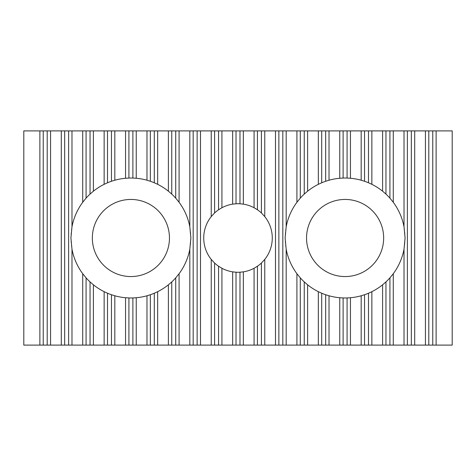<?xml version="1.0" encoding="UTF-8"?>
<svg xmlns="http://www.w3.org/2000/svg" width="476" height="476" viewBox="0 0 476 476"><rect width="100%" height="100%" fill="white"/><g stroke="black" fill="none" stroke-linecap="round" stroke-linejoin="round"><path stroke-width="0.36" stroke-dasharray="2.38 1.78" d="M169.456 238A38.556 38.556 0 0 1 130.9 276.556A38.556 38.556 0 0 1 92.344 238A38.556 38.556 0 0 1 130.9 199.444A38.556 38.556 0 0 1 169.456 238M190.876 238A59.976 59.976 0 0 1 130.9 297.976A59.976 59.976 0 0 1 70.924 238A59.976 59.976 0 0 1 130.9 178.024A59.976 59.976 0 0 1 190.876 238M383.656 238A38.556 38.556 0 0 1 345.1 276.556A38.556 38.556 0 0 1 306.544 238A38.556 38.556 0 0 1 345.1 199.444A38.556 38.556 0 0 1 383.656 238M405.076 238A59.976 59.976 0 0 1 345.1 297.976A59.976 59.976 0 0 1 285.124 238A59.976 59.976 0 0 1 345.1 178.024A59.976 59.976 0 0 1 405.076 238M203.728 238A34.272 34.272 0 0 0 238 272.272A34.272 34.272 0 0 0 272.272 238A34.272 34.272 0 0 0 238 203.728A34.272 34.272 0 0 0 203.728 238M23.8 130.9L23.8 345.1L452.2 345.1L452.2 130.9L23.8 130.9"/><path stroke-width="0.71" d="M169.456 238A38.556 38.556 0 0 1 130.9 276.556A38.556 38.556 0 0 1 92.344 238A38.556 38.556 0 0 1 130.9 199.444A38.556 38.556 0 0 1 169.456 238M68.621 345.1L68.621 130.9L71.983 130.9L71.983 226.784L70.924 238L71.983 249.216A59.976 59.976 0 0 0 82.717 273.718L86.079 277.853A59.976 59.976 0 0 0 90.041 281.905L93.403 284.809A59.976 59.976 0 0 0 104.137 291.675L107.499 293.222A59.976 59.976 0 0 0 111.461 294.739L114.823 295.78A59.976 59.976 0 0 0 125.557 297.738L128.919 297.946A59.976 59.976 0 0 0 132.881 297.946L136.243 297.738A59.976 59.976 0 0 0 146.977 295.78L150.339 294.739A59.976 59.976 0 0 0 154.301 293.222L157.663 291.675A59.976 59.976 0 0 0 168.397 284.809L171.759 281.905A59.976 59.976 0 0 0 175.721 277.853L179.083 273.718A59.976 59.976 0 0 0 189.817 249.216L189.817 345.1L23.8 345.1L23.8 130.9L39.877 130.9L39.877 345.1M71.983 226.784A59.976 59.976 0 0 1 82.717 202.282L86.079 198.147A59.976 59.976 0 0 1 90.041 194.095L90.041 130.9L93.403 130.9L93.403 191.191A59.976 59.976 0 0 1 104.137 184.325L107.499 182.778A59.976 59.976 0 0 1 111.461 181.261L111.461 130.9L125.557 130.9L125.557 178.262L128.919 178.054A59.976 59.976 0 0 1 132.881 178.054L132.881 130.9L146.977 130.9L146.977 180.22L150.339 181.261A59.976 59.976 0 0 1 154.301 182.778L154.301 130.9L168.397 130.9L168.397 191.191L171.759 194.095A59.976 59.976 0 0 1 175.721 198.147L175.721 130.9L189.817 130.9L189.817 226.784L190.876 238L189.817 249.216M383.656 238A38.556 38.556 0 0 1 345.1 276.556A38.556 38.556 0 0 1 306.544 238A38.556 38.556 0 0 1 345.1 199.444A38.556 38.556 0 0 1 383.656 238M282.821 345.1L282.821 130.9L286.183 130.9L286.183 226.784A59.976 59.976 0 0 1 296.917 202.282L300.279 198.147A59.976 59.976 0 0 1 304.241 194.095L304.241 130.9L307.603 130.9L307.603 191.191A59.976 59.976 0 0 1 318.337 184.325L321.699 182.778A59.976 59.976 0 0 1 325.661 181.261L325.661 130.9L329.023 130.9L329.023 180.22A59.976 59.976 0 0 1 339.757 178.262L343.119 178.054A59.976 59.976 0 0 1 347.081 178.054L347.081 130.9L350.443 130.9L350.443 178.262A59.976 59.976 0 0 1 361.177 180.22L364.539 181.261A59.976 59.976 0 0 1 368.501 182.778L368.501 130.9L371.863 130.9L371.863 184.325A59.976 59.976 0 0 1 382.597 191.191L385.959 194.095A59.976 59.976 0 0 1 389.921 198.147L389.921 130.9L393.283 130.9L393.283 202.282A59.976 59.976 0 0 1 404.017 226.784L405.076 238L404.017 249.216A59.976 59.976 0 0 1 393.283 273.718L393.283 345.1L200.503 345.1L200.503 130.9L211.237 130.9L211.237 216.592A34.272 34.272 0 0 0 211.237 259.408L211.237 345.1M286.183 226.784L285.124 238L286.183 249.216A59.976 59.976 0 0 0 296.917 273.718L300.279 277.853A59.976 59.976 0 0 0 304.241 281.905L307.603 284.809A59.976 59.976 0 0 0 318.337 291.675L321.699 293.222A59.976 59.976 0 0 0 325.661 294.739L329.023 295.78A59.976 59.976 0 0 0 339.757 297.738L343.119 297.946A59.976 59.976 0 0 0 347.081 297.946L350.443 297.738A59.976 59.976 0 0 0 361.177 295.78L364.539 294.739A59.976 59.976 0 0 0 368.501 293.222L371.863 291.675A59.976 59.976 0 0 0 382.597 284.809L385.959 281.905A59.976 59.976 0 0 0 389.921 277.853L393.283 273.718M211.237 259.408L214.599 263.044A34.272 34.272 0 0 0 218.561 266.227L221.923 268.268A34.272 34.272 0 0 0 232.657 271.855L236.019 272.212A34.272 34.272 0 0 0 239.981 272.212L243.343 271.855A34.272 34.272 0 0 0 254.077 268.268L257.439 266.227A34.272 34.272 0 0 0 261.401 263.044L264.763 259.408L264.763 345.1M264.763 216.592L261.401 212.956L261.401 130.9L264.763 130.9L264.763 216.592A34.272 34.272 0 0 1 264.763 259.408M71.983 249.216L71.983 345.1M82.717 273.718L82.717 345.1M90.041 130.9L82.717 130.9L82.717 202.282M82.717 130.9L71.983 130.9M86.079 130.9L86.079 198.147M86.079 277.853L86.079 345.1M90.041 281.905L90.041 345.1M93.403 191.191L90.041 194.095M93.403 284.809L93.403 345.1M104.137 291.675L104.137 345.1M111.461 130.9L104.137 130.9L104.137 184.325M104.137 130.9L93.403 130.9M107.499 130.9L107.499 182.778M107.499 293.222L107.499 345.1M111.461 294.739L111.461 345.1M114.823 130.9L114.823 180.22L111.461 181.261M114.823 295.78L114.823 345.1M125.557 297.738L125.557 345.1M125.557 178.262A59.976 59.976 0 0 0 114.823 180.22M132.881 130.9L128.919 130.9L128.919 178.054M128.919 130.9L125.557 130.9M128.919 297.946L128.919 345.1M132.881 297.946L132.881 345.1M136.243 130.9L136.243 178.262L132.881 178.054M136.243 297.738L136.243 345.1M146.977 295.78L146.977 345.1M146.977 180.22A59.976 59.976 0 0 0 136.243 178.262M154.301 130.9L150.339 130.9L150.339 181.261M150.339 130.9L146.977 130.9M150.339 294.739L150.339 345.1M154.301 293.222L154.301 345.1M157.663 130.9L157.663 184.325L154.301 182.778M157.663 291.675L157.663 345.1M168.397 284.809L168.397 345.1M168.397 191.191A59.976 59.976 0 0 0 157.663 184.325M175.721 130.9L171.759 130.9L171.759 194.095M171.759 130.9L168.397 130.9M171.759 281.905L171.759 345.1M175.721 277.853L175.721 345.1M179.083 130.9L179.083 202.282L175.721 198.147M179.083 273.718L179.083 345.1M189.817 226.784A59.976 59.976 0 0 0 179.083 202.282M200.503 345.1L197.141 345.1L197.141 130.9L193.179 130.9L193.179 345.1L189.817 345.1M193.179 130.9L189.817 130.9M286.183 249.216L286.183 345.1M296.917 273.718L296.917 345.1M304.241 130.9L296.917 130.9L296.917 202.282M296.917 130.9L286.183 130.9M300.279 130.9L300.279 198.147M300.279 277.853L300.279 345.1M304.241 281.905L304.241 345.1M307.603 191.191L304.241 194.095M307.603 284.809L307.603 345.1M318.337 291.675L318.337 345.1M325.661 130.9L318.337 130.9L318.337 184.325M318.337 130.9L307.603 130.9M321.699 130.9L321.699 182.778M321.699 293.222L321.699 345.1M325.661 294.739L325.661 345.1M329.023 180.22L325.661 181.261M329.023 295.78L329.023 345.1M339.757 297.738L339.757 345.1M347.081 130.9L339.757 130.9L339.757 178.262M339.757 130.9L329.023 130.9M343.119 130.9L343.119 178.054M343.119 297.946L343.119 345.1M347.081 297.946L347.081 345.1M350.443 178.262L347.081 178.054M350.443 297.738L350.443 345.1M361.177 295.78L361.177 345.1M368.501 130.9L361.177 130.9L361.177 180.22M361.177 130.9L350.443 130.9M364.539 130.9L364.539 181.261M364.539 294.739L364.539 345.1M368.501 293.222L368.501 345.1M371.863 184.325L368.501 182.778M371.863 291.675L371.863 345.1M382.597 284.809L382.597 345.1M389.921 130.9L382.597 130.9L382.597 191.191M382.597 130.9L371.863 130.9M385.959 130.9L385.959 194.095M385.959 281.905L385.959 345.1M389.921 277.853L389.921 345.1M393.283 202.282L389.921 198.147M404.017 249.216L404.017 345.1L393.283 345.1M428.799 345.1L428.799 130.9L432.761 130.9L432.761 345.1L411.341 345.1L411.341 130.9L404.017 130.9L404.017 226.784M404.017 130.9L393.283 130.9M407.379 130.9L407.379 345.1L404.017 345.1M211.237 216.592L214.599 212.956L214.599 130.9L211.237 130.9M214.599 263.044L214.599 345.1M218.561 266.227L218.561 345.1M214.599 130.9L218.561 130.9L218.561 209.773A34.272 34.272 0 0 0 214.599 212.956M218.561 130.9L221.923 130.9L221.923 207.732L218.561 209.773M221.923 268.268L221.923 345.1M232.657 271.855L232.657 345.1M221.923 207.732A34.272 34.272 0 0 1 232.657 204.144L236.019 203.787L236.019 130.9L232.657 130.9L232.657 204.144M232.657 130.9L221.923 130.9M236.019 272.212L236.019 345.1M239.981 272.212L239.981 345.1M236.019 130.9L239.981 130.9L239.981 203.787A34.272 34.272 0 0 0 236.019 203.787M239.981 130.9L243.343 130.9L243.343 204.144L239.981 203.787M243.343 271.855L243.343 345.1M254.077 268.268L254.077 345.1M243.343 204.144A34.272 34.272 0 0 1 254.077 207.732L257.439 209.773L257.439 130.9L254.077 130.9L254.077 207.732M254.077 130.9L243.343 130.9M257.439 266.227L257.439 345.1M261.401 263.044L261.401 345.1M261.401 212.956A34.272 34.272 0 0 0 257.439 209.773M261.401 130.9L257.439 130.9M282.821 130.9L275.497 130.9L275.497 345.1M275.497 130.9L264.763 130.9M432.761 130.9L452.2 130.9L452.2 345.1L432.761 345.1M411.341 345.1L407.379 345.1M197.141 345.1L193.179 345.1M47.201 345.1L47.201 130.9L43.239 130.9L43.239 345.1M43.239 130.9L39.877 130.9M47.201 130.9L50.563 130.9L50.563 345.1M68.621 130.9L61.297 130.9L61.297 345.1M61.297 130.9L50.563 130.9M64.659 130.9L64.659 345.1M197.141 130.9L200.503 130.9M278.859 130.9L278.859 345.1M411.341 130.9L414.703 130.9L414.703 345.1M428.799 130.9L425.437 130.9L425.437 345.1M425.437 130.9L414.703 130.9M436.123 130.9L436.123 345.1"/></g></svg>
